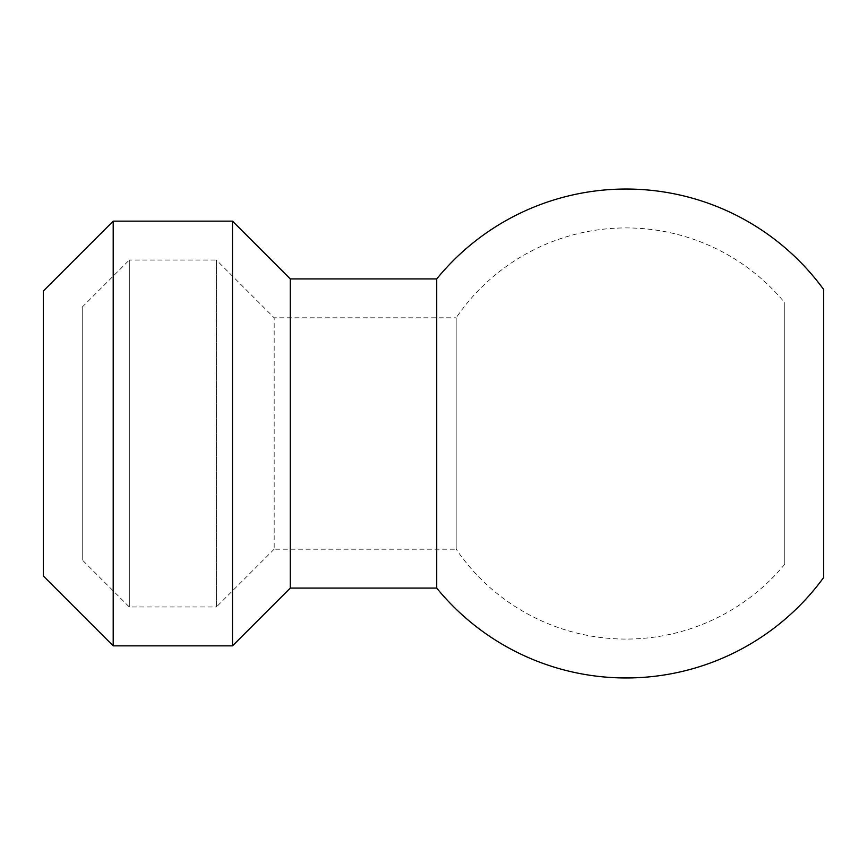 <?xml version="1.0" encoding="UTF-8"?>
<svg xmlns="http://www.w3.org/2000/svg" width="867" height="867" viewBox="0 0 867 867"><rect width="100%" height="100%" fill="white"/><g stroke="black" fill="none" stroke-linecap="round" stroke-linejoin="round"><path stroke-width="0.65" stroke-dasharray="4.33 3.25" d="M823.65 289.491L823.65 577.509M436.719 278.925L436.719 588.075M43.35 290.987L43.35 576.013M113.198 221.139L113.198 645.861M232.497 221.139L232.497 645.861M290.282 278.925L290.282 588.075M82.235 307.091L129.302 260.024L129.302 606.976L129.302 260.024L216.392 260.024L216.392 606.976L129.302 606.976L82.235 559.909L82.235 307.091L82.235 559.909M274.178 549.19L216.392 606.976L216.392 260.024L274.178 317.81L274.178 549.19L274.178 317.81L456.172 317.81L456.172 549.19L274.178 549.19M784.765 564.222A205.577 205.577 0 0 1 456.172 549.19L456.172 317.81A205.577 205.577 0 0 1 784.765 302.778L784.765 564.222L784.765 302.778"/><path stroke-width="1.3" d="M436.719 278.925L436.719 588.075A244.461 244.461 0 0 0 823.65 577.509L823.65 289.491A244.461 244.461 0 0 0 436.719 278.925L290.282 278.925L232.497 221.139L113.198 221.139L113.198 645.861L232.497 645.861L232.497 221.139M436.719 588.075L290.282 588.075L290.282 278.925M290.282 588.075L232.497 645.861M113.198 645.861L43.35 576.013L43.35 290.987L113.198 221.139"/></g></svg>
